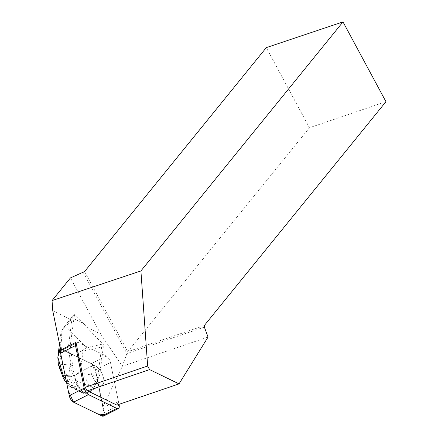 <?xml version="1.0" encoding="UTF-8"?>
<svg xmlns="http://www.w3.org/2000/svg" width="438" height="438" viewBox="0 0 438 438"><rect width="100%" height="100%" fill="white"/><g stroke="black" fill="none" stroke-linecap="round" stroke-linejoin="round"><path stroke-width="0.33" stroke-dasharray="2.19 1.64" d="M103.116 384.142A10.797 4.928 -116.8 0 1 102.196 384.975A10.797 4.928 -116.8 0 1 92.927 377.561A10.797 4.928 -116.8 0 1 92.456 365.708A10.797 4.928 -116.8 0 1 101.096 371.955A10.797 4.928 -116.8 0 1 103.116 384.142A10.797 4.928 -116.8 0 1 102.202 384.969A10.797 4.928 -116.8 0 1 92.933 377.561A10.797 4.928 -116.8 0 1 92.456 365.703A10.797 4.928 -116.8 0 1 101.112 371.977A10.797 4.928 -116.8 0 1 103.111 384.164M118.988 404.356L110.475 362.549A5.639 2.573 63.2 0 0 106.193 356.045L77.783 342.242A5.639 2.573 63.2 0 0 76.239 342.127A5.639 2.573 63.2 0 0 75.966 342.319A5.639 2.573 -116.8 0 1 76.245 342.122A5.639 2.573 -116.8 0 1 77.789 342.242L62.579 349.935L91.274 363.589A5.639 2.573 -116.8 0 1 95.55 370.094L104.222 412.662A5.639 2.573 -116.8 0 1 103.488 416.1M61.041 349.863A5.639 2.573 -116.8 0 1 61.32 349.672A5.639 2.573 -116.8 0 1 62.864 349.792L91.274 363.589A5.639 2.573 -116.8 0 1 95.55 370.094L97.603 380.157L97.318 380.299L99.689 375.465L103.565 344.865L101.621 346.989L82.996 351.106L80.209 373.121L77.74 373.395L75.04 374.944L75.577 380.857L72.544 385.993L73.962 387.991L86.166 394.008L83.111 393.236L78.632 389.218L75.763 380.611L73.573 371.676A30.78 14.049 -116.8 0 1 72.473 365.259L70.595 366.212L68.585 345.582L72.265 316.548L74.498 314.199L70.326 345.018L71.159 354.101M88.197 391.692A10.797 4.928 -116.8 0 1 87.277 392.519A10.797 4.928 -116.8 0 1 78.008 385.111A10.797 4.928 -116.8 0 1 77.531 373.253A10.797 4.928 -116.8 0 1 86.171 379.5A10.797 4.928 -116.8 0 1 88.197 391.692M52.768 310.777L73.398 320.797M73.918 318.787L83.609 323.496L86.866 327.345L100.713 334.068L70.469 277.9M60.762 350.006A5.639 2.573 -116.8 0 1 61.035 349.814A5.639 2.573 -116.8 0 1 62.579 349.935M86.866 327.345L103.565 344.865M100.713 334.068L122.361 366.283L208.055 337.074M97.318 380.299L102.771 407.066L122.361 366.283M116.842 405.084L118.457 401.723L102.771 407.066M118.457 401.723L110.48 362.544L95.55 370.094L110.475 362.549A5.639 2.573 -116.8 0 0 106.199 356.045L77.789 342.242M79.453 387.581A10.797 4.928 -116.8 0 1 77.531 373.253A10.797 4.928 -116.8 0 1 86.187 379.522A10.797 4.928 -116.8 0 1 88.186 391.714A10.797 4.928 -116.8 0 1 87.277 392.519A10.797 4.928 -116.8 0 1 83.62 391.9L83.34 392.043A10.797 4.928 -116.8 0 1 79.168 387.723L79.453 387.581L77.318 385.369M79.168 387.723L83.34 392.043M385.955 101.676L309.442 127.754L266.299 47.633M122.311 366.19L126.894 353.532L83.209 272.398M204.371 327.126L126.894 353.532L127.748 351.67L84.605 271.544M204.261 325.587L127.748 351.67L309.442 127.754M68.744 345.823L70.326 345.018M83.609 323.496L75.051 314.626L65.99 326.513L61.785 330.115L60.69 334.084L62.092 344.547L59.278 366.792L68.624 376.483C70.71 377.003 72.85 376.488 75.04 374.944M101.621 346.989L97.948 376.023L98.107 376.264L99.689 375.465M68.624 376.483L71.438 354.233C73.841 353.948 77.329 352.864 81.901 350.975L82.996 351.106M81.901 350.975L86.412 347.69L102.963 344.027M98.107 376.264L92.1 388.511L93.978 387.559L97.603 380.157M71.438 353.959L72.473 365.259M74.498 314.199L75.051 314.626M83.62 391.9L85.755 394.112M86.166 394.008L88.016 393.319L91.695 390.466L89.549 391.846L72.796 385.664A8.289 7.983 -142.4 0 1 67.288 382.292L67.874 378.246L67.66 375.875M93.978 387.559A30.78 14.049 -116.8 0 1 91.695 390.466M65.18 375.662L73.157 374.851L75.763 380.611M88.016 393.319L89.549 391.846M73.157 374.851L72.215 372.366L73.573 371.676M97.948 376.023L80.209 373.121M60.504 350.975L68.585 345.582M81.211 391.89L69.177 385.96L67.266 381.049L65.963 379.489M64.84 380.792L69.084 385.867L64.61 380.545M72.56 315.968L61.785 330.115L72.265 316.548M58.353 364.482L59.278 366.792M70.595 366.212L72.215 372.366M90.337 391.156L92.1 388.511M69.177 385.96L70.994 387.269L73.962 387.991M67.321 383.365L72.544 385.993M92.653 387.159L75.577 380.857A8.289 7.315 -5.2 0 1 67.874 378.246M60.148 368.084L61.106 371.227A8.289 6.307 -17 0 1 59.727 369.031M61.106 371.227L64.233 379.122A8.289 4.303 -25.9 0 1 63.324 378.12M60.586 353.11L66.319 351.468L92.073 364.104L96.858 376.505L104.31 414.786M62.864 349.792L77.783 342.242M106.193 356.045L91.274 363.589L106.199 356.045M119.147 405.117L104.222 412.662M65.99 326.513L86.412 347.69M71.438 354.233L62.092 344.547M77.028 384.537L67.266 381.049M60.11 346.814L62.284 329.633M70.233 363.907L62.935 364.646M69.007 385.785L78.632 389.218M66.85 382.867L67.288 382.292M64.233 379.122L65.24 381.197M61.035 349.814L61.32 349.672M92.456 365.708L77.531 373.253L92.456 365.703M102.196 384.975L87.277 392.519L102.202 384.969M60.723 334.09L59.491 343.792M83.111 393.236L71.016 387.28M68.782 385.533L66.68 383.015"/><path stroke-width="0.66" d="M342.998 21.9L140.905 270.952L52.045 300.605L70.469 277.9L84.605 271.544L266.299 47.633L342.998 21.9L385.955 101.676L204.261 325.587L204.371 327.126L208.055 337.074L179.027 383.891L149.604 369.601L147.655 366.009L85.136 387.318L75.966 342.319A5.639 2.573 63.2 0 0 75.506 345.566L84.178 388.128A5.639 2.573 63.2 0 0 88.46 394.633L116.869 408.435A5.639 2.573 63.2 0 0 118.413 408.555A5.639 2.573 63.2 0 0 119.147 405.117L118.988 404.356M118.413 408.555L103.488 416.1A5.639 2.573 -116.8 0 1 101.944 415.98L73.535 402.183A5.639 2.573 -116.8 0 1 69.259 395.678L60.586 353.11A5.639 2.573 -116.8 0 1 61.041 349.863M52.045 300.605L52.768 310.777L60.762 350.006L75.966 342.319M147.655 366.009L140.905 270.952M85.136 387.318L87.419 390.795L116.842 405.084L179.027 383.891M87.419 390.795L149.604 369.601M58.342 364.487L63.324 378.12A8.289 4.303 -25.9 0 1 63.324 375.848L57.816 357.09L59.497 351.648L60.504 350.975M57.816 357.09L58.353 364.482M59.721 369.015A8.289 6.307 -17 0 1 60.209 364.925L62.935 364.646M66.68 383.015L64.151 379.828L63.893 377.019L63.324 375.848L65.18 375.662M104.31 414.786L97.466 413.806L73.54 402.183L68.268 390.811L60.586 353.11L75.506 345.566M88.46 394.633L73.535 402.183M101.944 415.98L116.869 408.435M69.259 395.678L84.178 388.128M65.963 379.489L63.893 377.019M59.497 351.648L60.11 346.814M59.491 343.792L57.909 356.297M63.324 378.12L64.134 379.806"/></g></svg>
